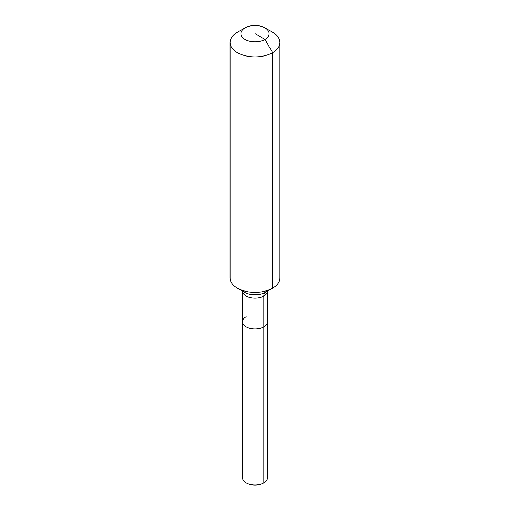 <?xml version="1.0" encoding="UTF-8"?>
<svg xmlns="http://www.w3.org/2000/svg" width="510" height="510" viewBox="0 0 510 510"><rect width="100%" height="100%" fill="white"/><g stroke="black" fill="none" stroke-linecap="round" stroke-linejoin="round"><path stroke-width="0.76" d="M264.99 27.891A14.127 8.16 180 0 1 264.99 39.423A14.127 8.16 180 0 1 245.01 39.423A14.127 8.16 180 0 1 245.01 27.891A14.127 8.16 180 0 1 264.99 27.891L272.633 32.302A24.933 14.395 180 0 1 279.933 42.483L279.933 277.963A24.933 14.395 180 0 1 272.633 288.144L265.538 292.243A8.313 4.8 -120 0 0 263.817 296.049A12.469 7.197 180 0 0 267.463 291.127L267.469 477.851A12.469 7.197 180 0 1 263.817 482.938A12.469 7.197 180 0 1 250.231 484.5A12.469 7.197 180 0 1 242.53 477.851L242.53 321.765A12.469 7.197 180 0 1 246.183 316.672M242.53 321.765L242.53 291.127A12.469 7.197 180 0 0 246.183 296.049A12.469 7.197 180 0 0 263.817 296.049L263.817 326.853A12.469 7.197 180 0 0 267.469 321.765A12.469 7.197 180 0 1 263.817 326.853A12.469 7.197 180 0 1 250.231 328.414A12.469 7.197 180 0 1 242.53 321.765A12.469 7.197 180 0 0 250.231 328.414A12.469 7.197 180 0 0 263.817 326.853L263.817 482.938M245.01 27.891L237.367 32.302L245.01 27.891M279.933 42.483A24.933 14.395 180 0 1 272.633 52.657A24.933 14.395 180 0 1 245.457 55.781A24.933 14.395 180 0 1 230.067 42.483A24.933 14.395 180 0 1 237.367 32.302L237.367 32.302M255 33.66L264.99 39.423L272.633 52.657L272.633 288.144A24.933 14.395 180 0 1 237.367 288.144A24.933 14.395 180 0 1 230.067 277.963L230.067 42.483M267.533 290.56L265.538 292.243L272.633 288.144L265.538 292.243A14.905 8.606 180 0 1 244.462 292.243L237.367 288.144"/></g></svg>
